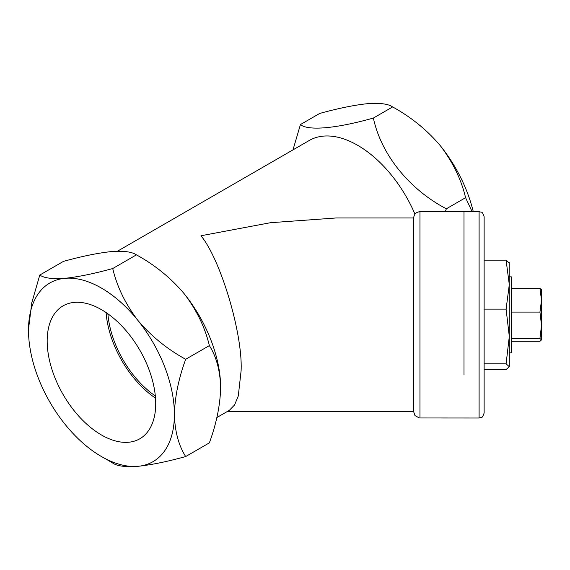 <?xml version="1.0" encoding="UTF-8"?>
<svg xmlns="http://www.w3.org/2000/svg" width="570" height="570" viewBox="0 0 570 570"><rect width="100%" height="100%" fill="white"/><g stroke="black" fill="none" stroke-linecap="round" stroke-linejoin="round"><path stroke-width="0.85" d="M28.507 329.275L31.763 302.841L39.786 275.054C44.09 278.11 52.483 279.193 64.973 278.31A103.163 59.565 60 0 1 101.446 288.078A103.163 59.565 60 0 1 137.919 320.426C151.164 336.115 167.081 349.068 185.678 359.285L209.368 345.605C216.436 356.756 220.198 370.799 220.654 387.721C220.198 405.184 216.436 423.567 209.368 442.869L185.678 456.549C167.274 461.636 151.349 464.892 137.919 466.317C125.542 467.215 117.142 466.132 112.732 463.061L105.707 458.864M185.678 359.285C178.617 378.594 174.855 396.976 174.399 414.433A103.163 59.565 60 0 1 137.919 466.317A103.163 59.565 60 0 1 64.973 424.201A103.163 59.565 60 0 1 28.5 330.201A103.163 59.565 60 0 1 64.973 278.31C78.218 276.913 94.136 273.657 112.732 268.534L136.422 254.854C154.833 264.915 170.751 277.861 184.181 293.714C196.565 309.902 204.958 327.201 209.368 345.605M101.446 309.653A76.743 44.31 -120 0 0 63.078 305.855A76.743 44.31 -120 0 0 51.314 367.351A76.743 44.31 -120 0 0 101.446 434.974A76.743 44.31 -120 0 0 139.821 438.779A76.743 44.31 -120 0 0 151.584 377.283A76.743 44.31 -120 0 0 101.446 309.653M106.098 312.567A76.743 44.31 -120 0 0 155.517 398.166M464.001 374.412L464.001 211.691L464.001 374.412M479.099 418.017L481.315 417.504C482.056 417.831 482.997 416.321 484.13 412.979L484.13 216.721C482.997 213.38 482.056 211.876 481.315 212.204L479.099 211.691L479.099 418.017L419.228 417.974L414.939 415.501L413.678 411.725L413.678 217.975L336.001 217.975L270.394 222.72L200.975 235.752C220.832 259.892 242.898 334.148 241.103 370.778L238.288 395.972L234.562 404.949L229.347 410.329L216.828 417.553M414.967 214.163A96.872 55.931 -120 0 0 357.654 145.3A96.872 55.931 -120 0 0 309.218 140.498L117.406 251.242M292.98 149.874L300.44 124.559C308.035 131.007 335.944 128.628 373.386 118.047C380.981 154.071 408.889 189.226 446.339 208.798L445.348 211.691M155.332 395.972A74.228 42.857 60 0 1 107.901 313.821M39.786 275.054L63.477 261.373C81.88 256.286 97.805 253.03 111.236 251.598C123.612 250.707 132.012 251.79 136.422 254.854M112.732 268.534C117.035 286.731 125.428 304.031 137.919 320.426A103.163 59.565 60 0 1 174.399 414.433C174.847 431.362 178.609 445.405 185.678 456.549M184.181 293.714A103.163 59.565 60 0 1 220.654 387.721M472.124 211.691L465.576 197.683C461.272 179.486 452.879 162.194 440.389 145.799A103.163 59.565 60 0 1 473.285 211.691M440.389 145.799C427.144 130.11 411.226 117.156 392.63 106.939C388.327 103.883 379.934 102.792 367.443 103.683C354.198 105.072 338.281 108.328 319.685 113.451L300.44 124.559M465.576 197.683L446.339 208.798M392.63 106.939L373.386 118.047M509.295 263.005L506.096 260.141L509.295 284.63L506.096 309.125L509.295 336.478L506.096 363.838L509.295 366.702L506.096 369.567L484.13 369.567L484.13 412.979M506.096 260.141L484.13 260.141L484.13 217.163M506.096 309.125L484.13 309.125M506.096 363.838L484.13 363.838M509.295 366.702L509.195 262.528M509.295 276.856L511.304 276.856L511.304 352.844L509.295 352.844M511.304 341.28L539.954 341.28L541.5 339.898L539.954 338.516L541.5 325.299L539.954 312.082L541.5 300.255L539.954 288.42L511.304 288.42M539.954 288.42L541.5 289.802M539.954 312.082L511.304 312.082M539.954 338.516L511.304 338.516M541.5 340.012L541.457 289.574M419.969 418.017L419.969 211.691C416.15 212.061 414.048 214.156 413.678 217.975M479.099 211.691L419.969 211.691M413.678 411.725L226.931 411.725"/></g></svg>
